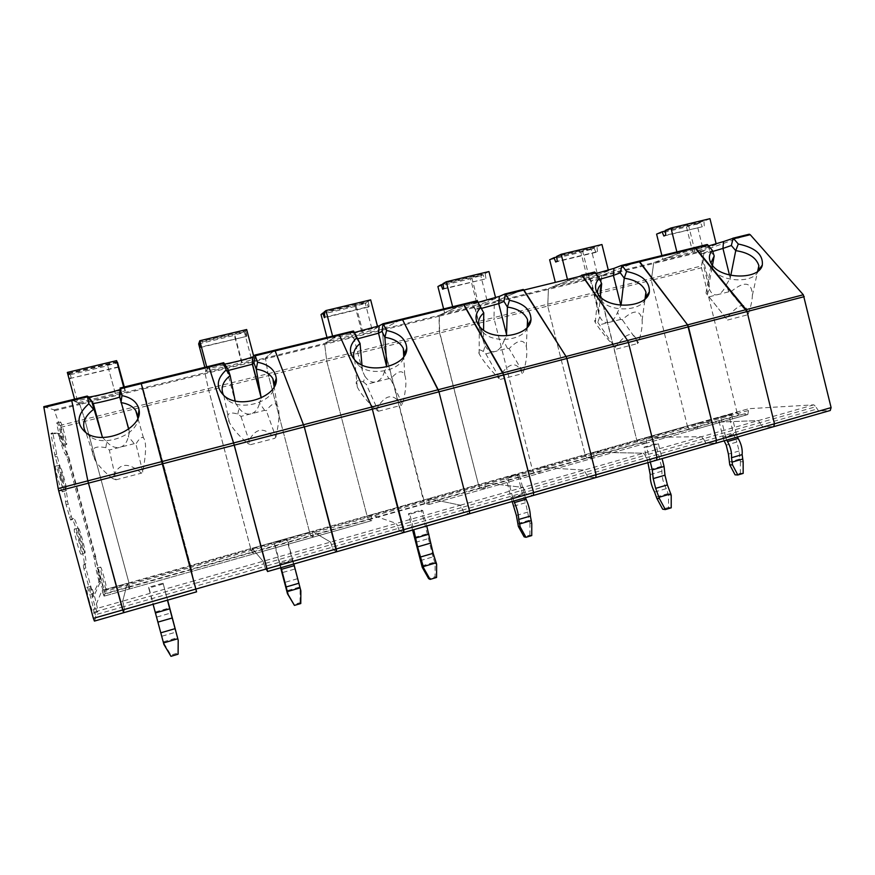 <?xml version="1.0" encoding="UTF-8"?>
<svg xmlns="http://www.w3.org/2000/svg" width="875" height="875" viewBox="0 0 875 875"><rect width="100%" height="100%" fill="white"/><g stroke="black" fill="none" stroke-linecap="round" stroke-linejoin="round"><path stroke-width="0.66" stroke-dasharray="4.38 3.28" d="M694.695 247.559L653.756 262.631L704.594 250.152L701.378 265.989L599.878 291.222L636.934 440.814L638.509 443.242L636.934 440.814L687.52 426.595L651.295 280.295L653.756 262.631L651.295 280.295L600.053 293.059L636.934 440.814L585.288 455.328L586.775 457.822L593.556 458.052L586.775 457.822L585.288 455.328L547.717 306.086L585.288 455.328L532.525 470.159L533.925 472.708L539.962 473.178L539.853 469.164L539.962 473.178L533.925 472.708L532.525 470.159L494.255 319.397L532.525 470.159L478.636 485.308L439.348 331.133L383.491 345.023L424.769 503.453L423.555 500.795L478.636 485.308L439.633 333.003L439.217 315.306L494.605 301.711L494.298 302.663L494.605 301.711L523.152 289.494L494.605 301.711L548.8 288.4L581.623 275.198M43.805 406.678L54.108 409.85L59.719 425.523L105.109 593.491L129.784 586.545L129.194 589.061L127.914 585.047L129.205 589.05L129.784 586.545L129.139 583.548L129.784 586.545L191.483 569.166L190.717 566.245L250.895 549.325L253.302 554.039L191.975 571.353L190.411 565.589L190.881 567.339L252.394 550.025L253.302 554.05L250.895 549.325L208.305 388.577L147.219 403.769L143.183 388.927L191.975 571.342L191.483 569.166L310.734 535.577L309.728 532.788L310.734 535.577L313.228 537.13L310.734 535.577L368.386 519.334L371.82 520.603L371.262 516.589L371.831 520.614L368.386 519.334L367.27 516.611L368.386 519.334L424.769 503.453L429.1 504.448L424.769 503.453L638.509 443.242L646.045 443.242L638.509 443.242L689.183 428.98L687.52 426.595L651.295 280.295L701.488 267.805L701.378 265.989M102.714 592.134L190.881 567.339L191.494 569.625L252.963 552.3L252.055 548.264L252.394 550.025L697.758 424.747L697.473 428.739L689.183 428.98L697.43 428.75L646.089 443.242L646.253 439.239L646.548 441.405L593.961 456.225L593.994 452.2L593.589 458.052L593.961 456.225L485.308 486.839L485.155 488.644L429.122 504.448L428.717 500.434L429.166 502.655L313.042 535.38L313.239 537.141L312.506 533.116L313.042 535.38L252.963 552.3L253.302 554.05L191.975 571.353L191.494 569.625L103.403 594.442L102.036 590.417L127.291 583.319L122.719 601.125L127.291 583.33L190.411 565.6L193.823 580.934L190.411 565.589L312.309 531.344L330.542 542.095L332.314 547.203L330.542 542.095L312.298 531.344L312.506 533.116L312.298 531.344L371.186 514.795L396.309 523.414L397.436 525.798L396.309 523.414L371.197 514.806L428.772 498.63L460.436 505.203L428.75 498.63L428.717 500.434L428.75 498.63L540.148 467.337L583.997 470.116L587.858 476.962L595.755 477.586L587.858 476.962L583.997 470.116L540.116 467.337L539.853 469.164L540.116 467.337L594.027 452.2L643.541 453.206L645.148 455.306L643.541 453.206L594.027 452.2L646.756 437.38L701.673 436.691L646.723 437.391L646.253 439.239L646.756 437.38L748.913 408.691L813.87 404.83L815.784 406.755L703.391 438.736L706.005 443.22L715.848 443.209L706.005 443.22L647.653 459.889L656.545 460.184L647.653 459.889L646.023 457.767L647.653 459.889L526.586 494.462L524.355 489.683L461.694 507.511L460.436 505.203L263.069 561.258L263.911 563.784L194.502 583.538L193.823 580.934L122.719 601.125L123.244 603.816L122.719 601.125L94.205 609.219L102.036 590.428L127.291 583.319L127.914 585.047L127.291 583.319L252.055 548.264L263.069 561.258L252.055 548.264L371.186 514.795L371.262 516.589L371.186 514.795L485.056 482.803L522.977 487.441L525.197 492.209L462.514 510.081L461.694 507.511L463.783 512.4L469.503 513.712L463.783 512.4L399.372 530.797L403.933 532.481L399.372 530.797L397.436 525.798L399.372 530.797L333.298 549.664L336.623 551.742L333.298 549.664L332.314 547.203L333.298 549.664L265.508 569.034L267.575 571.506M813.87 404.83L758.428 420.58L698.37 422.887L697.758 424.747L698.337 422.887L748.869 408.691L747.786 414.553L646.089 443.242L646.548 441.405L698.031 426.902L697.473 428.739L747.786 414.553M773.73 426.65L762.989 426.945L773.73 426.65L830.233 410.473L818.628 411.053L762.989 426.945L761.152 424.944L704.277 441.153L701.673 436.691L758.428 420.58L761.152 424.944L758.428 420.58L698.37 422.887L485.056 482.803L522.977 487.441L524.355 489.683L645.148 455.306L646.023 457.767L645.148 455.306L703.391 438.736L701.673 436.691L460.436 505.203L461.694 507.511L263.911 563.784L264.666 566.486L263.069 561.258L193.823 580.934L195.234 586.283L194.502 583.538L123.244 603.816L123.944 606.605L123.244 603.816L94.664 611.942L94.205 609.219M709.056 296.844L726.305 318.511C739.725 302.455 746.823 301.23 747.589 314.814L748.3 313.873L730.439 292.097L728.766 291.812L709.056 296.844L706.005 293.081L726.305 318.511M743.17 473.397L740.37 473.255L735.066 474.819M738.806 414.991L737.067 412.661L687.52 426.595L689.183 428.98L738.806 414.991L747.731 414.553M818.628 411.053L815.784 406.755M743.159 461.814L740.37 461.727L739.069 451.008L736.87 442.061L726.217 445.123M712.698 251.442L700.7 254.078L709.887 250.786L707.438 244.606M706.858 244.584L696.806 248.336L708.619 245.919M733.556 434.022L722.925 437.062L718.156 417.736L728.809 414.739L733.556 434.022L736.87 442.061M722.925 437.062L724.128 440.858M740.37 461.727L740.37 473.255M709.887 250.786L714.186 255.959M707.142 294.459L709.308 289.012L709.122 283.533L712.458 265.366M709.975 218.684L703.916 221.178L665.306 230.42M727.541 320.053L747.589 314.814M656.6 234.117L686.492 226.953L692.65 252L662.823 259.306L661.894 255.577M748.3 313.873C750.87 306.644 752.237 300.453 752.391 295.312C751.691 281.662 744.373 280.591 730.439 292.097M728.766 291.812L726.359 284.681L730.242 278.195L730.811 275.341M710.905 263.058L713.037 269.303C721 282.483 754.217 283.642 758.352 270.834M663.863 236.009L702.286 226.767L700.459 222.6L665.361 231M702.286 226.767L665.733 235.233M704.287 225.958L703.916 221.178M737.406 437.062L736.323 433.978L725.648 437.03L726.731 440.114M737.067 412.661L701.488 267.805M728.809 414.739L731.555 414.608L718.156 417.736M736.323 433.978L731.555 414.608M725.648 437.03L720.858 417.616M709.308 289.012C711.211 293.552 713.923 295.444 717.434 294.711C720.967 293.65 723.942 290.303 726.359 284.681M676.867 251.923L677.37 253.947L716.275 244.42L716.144 243.863M700.459 222.6L696.894 224.066L703.062 249.178L692.65 252M694.925 251.169L688.734 226.012L696.894 224.066M688.734 226.012L686.492 226.953M749.131 234.248L704.594 250.152M677.37 253.947L662.823 259.306M716.275 244.42L703.062 249.178M267.575 571.528L265.508 569.034L124.469 609.317L123.681 612.697L124.469 609.317L95.812 617.498L95.353 614.753L123.944 606.605L124.469 609.317L123.944 606.605L195.234 586.283L196.58 591.828L195.234 586.283L264.666 566.486L265.508 569.034L264.666 566.486L462.514 510.081L463.783 512.4L526.586 494.462L533.433 495.425L526.586 494.462L525.197 492.209L704.277 441.153L706.005 443.22L762.989 426.945L761.152 424.944L816.703 409.106M748.202 410.561L697.758 424.747L698.031 426.902L748.442 412.694M54.502 410.714L79.855 404.48L84.722 419.3L79.494 403.616L79.855 404.48L143.183 388.927L141.061 382.9L143.183 388.927L265.541 358.859L268.012 373.734L265.541 358.859L382.463 330.137L383.491 345.023L382.463 330.137L438.998 316.247L439.348 331.133L494.003 317.548L494.298 302.663L494.003 317.548L599.878 291.222L601.836 275.384L600.053 293.059L547.717 306.086L548.417 289.373L547.717 306.086L494.255 319.397L494.003 317.548L494.255 319.397L383.819 346.905L423.555 500.795L367.27 516.611L326.769 361.102L324.658 344.334L326.769 361.102L367.27 516.611L309.728 532.788L268.012 373.734L309.728 532.788L250.895 549.325L208.764 390.491L204.925 372.827L265.497 357.952L265.541 358.859L265.497 357.952L274.75 350.219L265.497 357.952L324.712 343.416L339.139 334.48L324.712 343.416L324.658 344.334L324.712 343.416L382.605 329.197L382.463 330.137L382.605 329.197L401.964 319.123L382.605 329.197L439.217 315.306L463.28 304.128M694.575 247.592L653.756 262.631L601.836 275.384L638.75 261.231L601.836 275.384L548.8 288.4L548.417 289.373L548.8 288.4L581.733 275.177M654.577 492.056L666.291 488.633L668.544 494.911L668.533 507.467L662.681 509.206M668.533 507.467L671.212 507.806M597.592 293.486L600.436 299.753C609.689 312.637 641.812 311.642 645.663 298.353M599.812 279.289L590.581 281.127L597.822 278.337L601.672 283.773M597.822 278.337L594.989 272.092M596.05 273.514L586.6 275.242L594.497 272.059M597.789 322.317L614.961 347.55C604.866 335.967 598.303 327.578 595.263 322.383C593.95 319.856 594.792 319.834 597.789 322.317L599.758 316.816L598.773 313.611L600.348 296.822M614.961 347.55C627.08 331.548 634.605 330.225 637.525 343.569L638.345 342.584C641.331 333.375 642.589 325.916 642.119 320.206C640.325 309.498 633.708 309.345 622.267 319.747L620.583 319.441L617.586 312.287L621.031 305.255M616.547 349.048L637.525 343.569M638.345 342.584L622.267 319.747M620.583 319.441L599.966 324.712M599.758 316.816C602.055 321.366 605.052 323.247 608.737 322.47C612.412 321.366 615.366 317.975 617.586 312.287M567.284 278.709L567.809 280.777L608.497 270.812L608.333 270.2M601.945 244.53L596.98 246.783L556.62 256.441M556.697 257.042L594.136 248.073L595.875 252.361L597.516 251.639L557.233 261.319M597.516 251.639L596.98 246.783M595.875 252.361L555.723 262.019M594.136 248.073L591.216 249.397L597.614 275.034L556.117 285.48L555.155 281.673M589.116 277.113L582.695 251.431L591.216 249.397M582.695 251.431L580.869 252.273L587.256 277.845M549.653 259.755L580.869 252.273M647.927 462.667L644.055 447.158L655.823 443.822L658.438 443.822L662.113 458.609M658.438 443.822L646.603 447.169L650.3 461.989M666.291 488.633C663.173 482.694 661.73 476.875 661.948 471.188L661.445 466.364L655.823 443.822M644.055 447.158L646.603 447.169M567.809 280.777L556.117 285.48M608.497 270.812L597.614 275.034M646.045 443.242L429.122 504.448L429.166 502.655L485.308 486.839L485.155 488.644L479.938 487.911L478.636 485.308L479.938 487.911L485.122 488.644L646.045 443.242M668.544 494.911L671.212 495.184M484.892 484.63L485.308 486.839L484.892 484.63M485.833 353.861L500.292 379.411L498.323 377.967C508.998 362.042 516.983 360.609 522.277 373.669L523.206 372.641L509.097 348.666L507.413 348.348L485.833 353.861L483.361 351.477C478.745 348.786 477.323 349.508 479.128 353.653C482.147 359.603 488.556 367.708 498.323 377.967M531.748 535.587L529.889 535.128L524.114 536.823M531.781 523.48L529.922 523.075L525.591 502.742L513.986 506.078M481.491 308.405L475.202 309.477L480.43 307.212L477.181 300.902M476.766 300.836L471.111 303.428L478.056 302.378M522.583 494.222L510.989 497.536L505.859 477.4L517.475 474.141L522.583 494.222L525.591 502.742M510.989 497.536L512.181 501.517M529.922 523.075L529.889 535.128M480.43 307.212L483.766 312.922M483.361 351.477L485.1 345.909L483.47 341.666L483.569 330.127M488.95 271.556L485.188 273.547L442.969 283.653M500.292 379.411L522.277 373.669M437.905 286.552L470.531 278.731L477.17 304.85L444.62 312.834L443.625 308.941M523.206 372.641C526.553 361.211 527.581 352.537 526.312 346.631C523.884 338.789 518.142 339.478 509.097 348.666M507.413 348.348L503.781 341.173L506.494 335.902M478.887 325.686L482.398 331.734C492.986 344.159 524.398 340.692 527.702 326.812M442.684 289.209L484.663 279.114L483.033 274.684L443.067 284.266M484.663 279.114L443.778 288.608M485.92 278.469L485.188 273.547M525.438 497.722L524.409 494.484L512.761 497.809L513.789 501.058M517.475 474.141L519.269 474.294L507.609 477.575L505.859 477.4M524.409 494.484L519.269 474.294M512.761 497.809L507.609 477.575M485.1 345.909C487.845 350.47 491.148 352.341 495.009 351.52C498.848 350.372 501.78 346.916 503.781 341.173M452.648 306.731L453.184 308.853L495.764 298.419L495.589 297.719M483.033 274.684L480.812 275.855L487.463 302.039L477.17 304.85M478.581 304.227L471.909 277.988L480.812 275.855M471.909 277.988L470.531 278.731M453.184 308.853L444.62 312.834M495.764 298.419L487.463 302.039M104.508 590.472L129.139 583.548L84.722 419.3L129.139 583.548L190.717 566.245L147.744 405.683L60.309 427.448M54.108 409.85L79.494 403.616L71.608 399.875M95.353 614.753L94.664 611.942M105.109 593.491L104.081 596.148L103.403 594.442M95.812 617.498L94.434 621.064M51.013 433.322L52.894 432.852L51.013 433.322L51.078 434.175L54.775 454.803L61.064 478.275L62.956 477.783L56.667 454.322L52.872 432.863L59.828 433.519L60.736 436.023C63.984 447.256 66.183 453.272 67.331 454.07L68.731 456.739L96.261 559.038C96.206 561.837 97.475 568.345 100.089 578.561L100.603 581.317L93.767 596.356L92.75 593.677L90.847 594.202L91.864 596.903L98.897 581.787L100.603 581.317M62.956 477.783C66.237 490.208 67.736 497.973 67.43 501.091L71.389 516.611L72.472 519.52L73.609 518.569C75.513 515.867 87.948 561.673 85.838 563.598L85.159 564.659L85.794 568.061L92.75 593.677M51.034 433.311L58.089 433.945L59.008 436.45L60.736 436.023M98.897 581.787L98.383 579.031C95.78 568.816 94.511 562.308 94.577 559.497L67.036 457.177L65.625 454.497C64.466 453.709 62.256 447.694 59.008 436.45M68.053 504.317L66.128 504.831L70.558 520.034L71.717 519.072C73.664 516.359 86.111 562.177 83.956 564.112L83.256 565.184L83.891 568.586L90.847 594.202M61.064 478.275C64.345 490.7 65.833 498.477 65.516 501.594L66.128 504.831M62.595 491.805C61.414 493.161 54.119 466.594 55.541 466.102C56.623 464.363 63.908 490.656 62.65 491.739L62.595 491.805M66.38 490.591C65.275 491.914 58.111 465.784 59.456 465.314C60.462 463.619 67.627 489.486 66.445 490.536L66.38 490.591M81.266 554.214C80.325 556.402 73.041 529.594 74.408 529.003C75.436 527.22 82.469 553.066 81.277 554.203L84.984 552.989C84.109 555.122 76.945 528.763 78.247 528.183C79.198 526.444 86.122 551.873 84.995 552.967M63.197 445.539C62.18 446.195 55.814 422.997 56.941 422.734C57.772 421.345 64.28 444.752 63.273 445.495L63.197 445.539M66.555 444.5C65.603 445.134 59.336 422.319 60.408 422.067C61.195 420.711 67.583 443.734 66.631 444.456L66.555 444.5M103.152 590.373L99.52 580.453L97.092 567.908C97.858 566.388 104.005 589.148 103.152 590.373M106.455 589.258L106.433 589.28C105.809 591.259 99.455 567.623 100.494 567.164C101.205 565.666 107.242 588.066 106.455 589.258M89.491 602.011C87.325 593.731 86.428 588.82 86.811 587.278C87.85 585.342 94.916 611.505 93.811 613.233L93.789 613.277C93.078 613.43 91.645 609.678 89.491 602.011M97.628 611.92L97.606 611.964C96.742 614.523 89.381 587.114 90.737 586.403C91.711 584.5 98.656 610.247 97.628 611.92M59.719 425.523L147.219 403.769L147.744 405.683L383.819 346.905L383.491 345.023L208.305 388.577L204.925 372.827L208.742 366.352L204.925 372.827L79.494 403.616L71.63 399.875M178.128 639.122L178.019 652.98L170.931 655.08L170.975 656.316M178.019 652.98L178.106 654.194M86.067 432.895L90.497 436.909C105.525 447.475 138.436 434.131 137.867 418.108M119.394 395.981L120.127 396.78L120.892 389.025L119.93 389.572M102.484 437.38L106.739 441.941L105.831 447.683L109.331 450.023L115.981 479.806L112.645 478.57C117.972 463.028 127.575 461.223 141.444 473.156L142.789 471.964C146.267 452.834 146.486 441.47 143.456 437.861C141.619 436.538 139.114 438.605 135.931 444.041L134.247 443.669L128.308 436.472L129.5 432.381L129.073 430.084L119.656 397.075M115.981 479.806L141.444 473.156M105.831 447.683C93.1 445.189 89.502 449.323 95.047 460.064C98.689 465.981 104.552 472.161 112.645 478.57M129.073 430.084L128.767 429.045M142.789 471.964L135.931 444.041M134.247 443.669L109.331 450.023M106.739 441.941C111.037 446.502 115.434 448.295 119.93 447.322C124.327 446.02 127.116 442.4 128.308 436.472M74.561 399.153L75.173 401.428L124.294 389.397L123.692 387.144M118.573 366.811L70.044 378.481L68.534 373.319L67.331 372.433M68.534 373.319L117.163 361.67M118.759 367.128L70.044 378.481M117.338 362.305L69.223 373.833L70.438 378.755M115.358 393.586L107.603 365.323L115.358 393.586L77.963 402.762L70.372 374.686L69.223 373.833M107.603 365.323L117.83 362.863M70.372 374.686L107.866 365.695M163.92 644.47L148.805 587.212L163.078 583.177L167.431 600.184M163.078 583.986L148.717 588.055L153.092 604.286M163.909 643.3L170.931 655.08M163.078 583.177L167.639 600.13M148.805 587.212L148.717 588.055M120.892 389.025L120.116 388.019M75.173 401.428L77.963 402.762M115.128 393.345L125.344 390.841L124.294 389.397M124.305 387.002L125.344 390.841M191.975 571.342L104.081 596.148L191.975 571.342M240.931 416.413L250.447 444.686L247.614 443.373C254.909 427.656 263.933 425.994 274.673 438.353L275.866 437.216L266.339 410.714L264.644 410.353L240.931 416.413L237.803 414.05C228.364 411.316 225.553 414.127 229.381 422.494C232.783 428.783 238.864 435.739 247.614 443.373M300.781 603.531L300.059 602.678L293.738 604.538M300.858 590.844L294.831 569.023L282.122 572.666M228.408 370.442L226.953 370.486L228.014 369.283M223.617 362.72L222.545 364.153L224.623 364.087M292.184 559.967L279.508 563.587L273.952 542.577L286.661 539L294.831 569.023M279.508 563.587L280.656 567.777M300.125 590.067L300.059 602.678M237.803 414.05L239.017 408.373L235.594 403.167L235.156 400.925M246.673 329.525L245.667 330.903L199.325 342.005M250.447 444.686L274.673 438.353M198.647 343.93L234.402 335.355L241.588 362.622L205.92 371.372L204.838 367.314M275.866 437.216C279.486 420.755 279.923 410.091 277.156 405.234C274.794 402.227 271.195 404.053 266.339 410.714M264.644 410.353L259.547 403.156L261.209 397.972M223.672 395.456L228.014 400.28C241.445 411.48 273.153 401.931 274.302 386.597M200.43 347.484L246.488 336.405L245.088 331.691L199.478 342.617M246.488 336.405L200.583 347.091M246.827 335.967L245.667 330.903M293.836 564.014L292.873 560.58L280.12 564.222L281.083 567.656M286.661 539L287.317 539.514L274.542 543.102L273.952 542.577M292.873 560.58L287.317 539.514M280.12 564.222L274.542 543.102M239.017 408.373C242.747 412.934 246.75 414.761 251.016 413.842C255.216 412.584 258.059 409.03 259.547 403.156M206.697 366.855L207.288 369.075L254.067 357.612L253.695 356.18M245.088 331.691L244.497 332.5L251.694 359.855L241.588 362.622M241.959 362.25L234.73 334.841L244.497 332.5M207.288 369.075L205.92 371.372M254.067 357.612L251.694 359.855M371.82 520.603L253.302 554.039L371.831 520.614M420.175 560.645L433.038 556.883L435.116 563.555L435.072 576.723L428.641 578.637M435.072 576.723L436.57 577.467M354.408 359.702L358.444 365.247C370.409 377.081 401.647 370.792 404.064 356.213M354.419 332.533L349.945 333.003L353.281 331.023M357.886 338.756L354.167 339.194L357.295 337.488M363.497 382.025L366.286 384.398L378.394 411.261L376.02 409.872C366.702 400.947 360.456 393.323 357.273 387.012C354.67 380.898 356.748 379.236 363.497 382.025L364.995 376.392L362.491 371.109L361.955 364.995M376.02 409.872C385.098 394.045 393.575 392.492 401.461 405.234L402.522 404.152C406.087 390.283 406.82 380.527 404.72 374.872C402.117 369.677 397.403 371.033 390.589 378.952L388.894 378.623L384.562 371.427L386.717 366.931M378.394 411.261L401.461 405.234M402.522 404.152L390.589 378.952M388.894 378.623L366.286 384.398M364.995 376.392C368.2 380.964 371.842 382.812 375.9 381.938C379.914 380.745 382.802 377.234 384.562 371.427M332.587 336.077L333.145 338.253L377.748 327.327L377.541 326.484M370.661 299.863L368.2 301.558L324.002 312.145M324.122 312.758L366.8 302.531L368.32 307.092L369.141 306.556L325.019 317.166M369.141 306.556L368.2 301.558M368.32 307.092L324.373 317.669M366.8 302.531L365.356 303.537L372.269 330.291L328.005 341.425L326.977 337.455M362.983 332.566L356.037 305.769L365.356 303.537M356.037 305.769L355.163 306.392L362.064 333.08M321.016 314.584L355.163 306.392M412.584 530.02L408.384 513.8L421.312 510.147L422.745 510.519L426.738 525.973M422.745 510.519L409.741 514.194L413.755 529.692M433.038 556.883L421.312 510.147M408.384 513.8L409.741 514.194M333.145 338.253L328.005 341.425M377.748 327.327L372.269 330.291M435.116 563.555L436.625 564.222M703.992 251.147L438.998 316.247L439.217 315.306L463.367 304.106M739.069 451.008L728.427 454.081M709.122 283.533L701.783 253.641L698.086 247.789M739.703 459.025L729.094 462.109M730.242 278.195L729.477 275.034M598.861 311.391L591.237 280.842L587.377 274.881M620.966 305.802L620.823 305.233M656.491 496.978L668.205 493.544M650.212 474.567L661.948 471.188M649.688 469.744L661.445 466.364M527.964 512.061L516.37 515.419M483.448 340.55L475.497 309.323L471.472 303.242M529.211 520.264L517.65 523.622M55.278 456.98L57.17 456.498M54.775 454.803L56.667 454.322M51.078 434.175L52.938 433.716M58.089 433.945L59.828 433.519M65.625 454.497L67.331 454.07M66.062 454.453L67.758 454.016M67.036 457.177L68.731 456.739M93.986 556.555L95.659 556.095M94.577 559.497L96.261 559.038M98.383 579.031L100.089 578.561M93.767 596.356L91.875 596.892L93.756 596.367M83.891 568.586L85.794 568.061M83.256 565.184L85.159 564.659M83.956 564.112L85.838 563.598M71.717 519.072L73.609 518.569M70.558 520.034L72.472 519.52M69.464 517.114L71.389 516.611M67.43 501.091L65.516 501.594M163.505 641.791L177.723 637.623M162.072 636.169L176.269 632.023M156.92 617.028L171.139 612.916M155.466 611.964L169.717 607.862M297.391 578.747L284.703 582.422M235.594 403.167L226.953 370.486L222.545 364.153M299.348 587.136L286.705 590.811M362.491 371.109L354.211 339.172L350 332.959M421.87 565.906L434.744 562.122M415.439 542.369L428.323 538.65M414.498 537.425L427.405 533.706M752.391 295.312L757.63 271.403M706.005 293.081L711.123 265.081M713.037 269.303L711.747 264.403M700.7 254.078L696.806 248.336M708.772 286.683L700.766 254.045M600.436 299.753L598.741 295.072M590.581 281.127L586.6 275.242M642.119 320.206L645.017 298.955M595.263 322.383L597.964 295.236M598.773 313.611L590.647 281.094M526.312 346.631L527.198 327.381M479.128 353.653L479.336 327.064M482.398 331.734L480.255 327.305M475.202 309.477L471.111 303.428M483.47 341.666L475.267 309.433M59.456 465.314L55.541 466.102M66.445 490.536L62.65 491.739M78.247 528.183L74.408 529.003M60.408 422.067L56.941 422.734M66.631 444.456L63.273 445.495M100.494 567.164L97.092 567.908M106.433 589.28L103.141 590.406M90.737 586.403L86.811 587.278M97.606 611.964L93.789 613.277M90.497 436.909L86.603 433.245M119.897 396.966L120.608 389.277M143.456 437.861L137.867 418.13M95.047 460.064L86.002 432.808M129.5 432.381L128.625 429.144M126.864 422.57L119.973 396.922M277.156 405.234L274.17 386.848M229.381 422.494L223.891 395.828M228.014 400.28L224.788 396.353M358.444 365.247L355.797 361.058M354.167 339.194L349.945 333.003M404.72 374.872L403.747 356.661M357.273 387.012L354.812 360.588"/><path stroke-width="1.31" d="M621.6 265.431L638.761 261.231L639.712 261.734L687.586 324.877L638.881 261.209L694.564 247.592L695.603 248.062L707.897 245.055L707.438 244.606L694.706 247.559L747.053 311.555L774.473 423.795L773.73 426.65L774.473 423.795L831.108 407.619L830.233 410.473M737.406 437.062L738.172 438.462C741.289 443.866 742.613 449.258 742.142 454.628L743.159 461.814L743.17 473.397L737.844 474.972L732.517 464.92L731.478 457.723C731.905 452.342 730.581 446.95 727.486 441.525L726.731 440.114M724.128 440.858L726.217 445.123L728.427 454.081L729.761 464.822L735.066 474.819L737.844 474.972M729.761 464.822L732.517 464.92M694.575 247.592L707 244.552M712.458 265.366L714.186 255.959L710.905 263.058M707.897 245.055L712.359 250.392L714.186 255.959M665.361 231L662.069 231.798L663.863 236.009L665.733 235.233L665.306 230.42L670.972 228.014L676.867 251.923M716.144 243.863L709.975 218.684L670.972 228.014M661.894 255.577L656.6 234.117L662.069 231.798M94.423 621.086L123.681 612.697L94.423 621.086L93.373 618.352L122.719 609.973L123.67 612.708L87.839 480.856L122.719 609.973L195.825 589.083L196.58 591.839L141.258 383.666L161.722 461.639L233.614 442.947L266.984 568.761L336.273 548.964L336.645 551.753L304.292 426.902L275.166 350.908L304.292 426.902L336.273 548.964L403.758 529.692L403.955 532.492L371.788 407.006L403.758 529.692L469.503 510.913L469.547 513.723L469.503 510.913L438.955 391.825L402.577 319.747L438.2 389.736L502.928 372.903L533.597 492.603L596.072 474.753L566.836 358.509L596.072 474.753L595.755 477.586L596.072 474.753L657.016 457.352L628.403 342.464L657.016 457.352L656.545 460.184L657.016 457.352L716.461 440.366L715.914 443.209L716.461 440.366L687.586 324.877L803.327 294.777L831.108 407.619M730.811 275.341L735.733 250.633L738.292 244.016L733.731 238.744L750.236 234.708L803.327 294.777M758.352 270.834L758.877 265.705C756.317 257.644 748.606 252.623 735.733 250.633L731.347 245.503L733.119 238.328L733.731 238.744M712.359 250.392C708.641 254.658 708.444 259.328 711.747 264.403C720.858 279.497 759.336 280.033 762.333 265.059C763.241 254.548 755.223 247.537 738.292 244.016M731.347 245.503L722.958 248.434L723.516 241.566L708.619 245.919M729.477 275.034L722.958 248.434L712.698 251.442M723.516 241.566L733.119 238.328M749.273 234.216L732.78 238.252L749.273 234.216L750.236 234.708M804.245 296.658L747.053 311.555L774.473 423.795L716.461 440.366L688.45 326.823L747.053 311.555L746.156 309.641L695.603 248.062L622.431 265.967L626.533 271.502L624.236 278.195C635.906 279.967 643.147 284.627 645.947 292.163L646.1 296.822L649.359 291.834C649.786 281.52 642.173 274.75 626.533 271.502M506.494 335.902L507.413 307.07L509.425 300.3L505.848 294.481L523.95 290.052L523.25 289.472L566.027 356.497L523.95 290.052L582.509 275.734L581.744 275.177L627.561 340.484L582.509 275.734L595.383 272.584L594.606 272.027L581.733 275.177M581.623 275.198L594.628 272.027M628.403 342.464L627.561 340.484L628.403 342.464L688.45 326.823L687.586 324.877L566.027 356.497L566.836 358.509L566.027 356.497L502.928 372.903L463.991 304.719L477.498 301.416L476.853 300.814L463.367 304.106L503.705 374.948L533.597 492.603L533.466 495.425L533.597 492.603L469.503 510.913L438.955 391.825L628.403 342.464M650.3 461.989L652.269 469.886L653.209 478.603L655.648 488.359L659.444 498.652L656.83 498.356L662.681 509.206L665.328 509.556L671.212 507.806L671.212 495.184L667.406 484.925L664.978 475.191L664.07 466.484L662.113 458.609M649.359 291.834C647.511 307.661 609.536 310.133 598.741 295.072C594.278 289.078 594.486 283.445 599.364 278.184L601.672 283.773C598.555 286.606 597.198 289.844 597.592 293.486M645.663 298.353L646.1 296.822M599.364 278.184L595.383 272.584M621.031 305.255L624.236 278.195L620.298 272.814L613.397 275.395L613.988 268.373L596.05 273.514M620.823 305.233L613.397 275.395L599.812 279.289M600.348 296.822L601.672 283.773M608.333 270.2L601.945 244.53L561.17 254.286L567.284 278.709M556.697 257.042L554.028 257.677L555.723 262.019L557.233 261.319L556.62 256.441L561.17 254.286M555.155 281.673L549.653 259.755L554.028 257.677M665.328 509.556L659.444 498.652M656.83 498.356L654.577 492.056C651.492 486.095 650.038 480.266 650.212 474.567L647.927 462.667M613.988 268.373L621.502 265.453L638.761 261.231M620.298 272.814L621.884 265.519L622.431 265.967M386.717 366.931L378.547 333.178L382.003 331.406L383.053 323.739L402.03 319.102L402.577 319.747L402.03 319.102L463.28 304.128M476.875 300.803L463.291 304.128L463.991 304.719L383.578 324.384L386.586 330.509L384.902 337.356C394.067 338.723 400.203 342.409 403.309 348.436L404.403 353.675L406.766 348.283C406.077 339.062 399.35 333.134 386.586 330.509M525.438 497.722L526.083 499.231C528.697 505.061 530.13 510.672 530.37 516.075L531.781 523.48L531.748 535.587L525.952 537.294L520.166 526.87L518.733 519.455C518.448 514.052 517.016 508.419 514.434 502.578L513.789 501.058M512.181 501.517L516.37 515.419L518.361 526.444L524.114 536.823L525.952 537.294M518.361 526.444L520.166 526.87M483.569 330.127L483.766 312.922C479.434 316.673 477.805 320.928 478.887 325.686M477.498 301.416L483.766 312.922M443.067 284.266L441.087 284.736L442.684 289.209L443.778 288.608L442.969 283.653L446.272 281.772L452.648 306.731M495.589 297.719L488.95 271.556L446.272 281.772M443.625 308.941L437.905 286.552L441.087 284.736M527.702 326.812L527.548 319.681C524.552 312.845 517.847 308.634 507.413 307.07L503.978 301.416L505.367 294.011L505.848 294.481M480.933 307.311C474.633 313.753 474.403 320.414 480.255 327.305C492.811 342.059 530.48 336.175 530.983 319.528C530.852 309.652 523.666 303.242 509.425 300.3M503.978 301.416L498.706 303.614L499.341 296.417L478.056 302.378M506.592 334.698L498.706 303.614L481.491 308.405M499.341 296.417L505.083 293.913L523.163 289.494M505.367 294.011L523.25 289.472M58.723 490.886L58.188 488.567L87.839 480.856L71.608 399.875L87.839 480.856L161.722 461.639L162.312 463.892L234.259 445.156L267.542 571.539L266.984 568.761L195.825 589.083L162.312 463.892L58.723 490.886L93.373 618.352M43.772 406.678L71.63 399.875L43.772 406.678L58.188 488.567M153.092 604.286L163.92 644.47L170.975 656.316L178.106 654.194L178.205 640.259L167.431 600.184M137.867 418.108L139.016 409.686C143.544 427.886 104.519 445.856 86.603 433.245C75.852 424.517 76.606 414.673 88.856 403.736L93.548 409.38C83.781 416.981 81.266 424.791 86.002 432.808L86.067 432.895M137.736 415.592L135.702 410.484C132.672 406.241 127.772 403.616 120.991 402.587L121.931 395.598L120.269 388.795L141.258 383.666L141.061 382.9L141.258 383.666L223.945 363.442L223.639 362.709L208.764 366.352L234.259 445.156L438.955 391.825L438.2 389.736L371.788 407.006L339.183 334.469L371.788 407.006L233.614 442.947L208.764 366.352L141.061 382.9L223.661 362.709M139.016 409.686C137.441 402.325 131.742 397.633 121.931 395.598M92.094 402.697L102.298 436.844L93.275 403.386L87.347 396.211L88.856 403.736M119.93 389.572C114.975 391.606 88.977 397.72 88.659 396.911L87.347 396.211M119.656 397.075C116.473 398.508 93.505 404.009 93.275 403.386L88.659 396.911M128.767 429.045L119.394 395.981L120.269 388.795M123.692 387.144L116.583 360.642L67.331 372.433L74.561 399.153M116.583 360.642L118.573 366.811L117.338 362.305M117.491 362.261L124.305 387.002M167.639 600.13L178.205 640.259M196.58 591.839L123.67 612.708M120.05 388.216L141.061 382.9L120.083 388.03M293.836 564.014L300.858 590.844L300.781 603.531L294.438 605.391L288.137 594.552L281.083 567.656M280.656 567.777L287.481 593.753L294.438 605.391M287.481 593.753L288.137 594.552M336.645 551.753L267.575 571.528M235.156 400.925L230.158 375.605L228.014 369.283L223.814 362.841M223.945 363.442L226.155 369.972L230.158 375.605C222.48 381.773 220.325 388.391 223.672 395.456M199.478 342.617L200.583 347.091L199.325 342.005L199.773 340.747L206.697 366.855M253.695 356.18L246.673 329.525L199.773 340.747M204.838 367.314L198.647 343.93L199.073 342.716M274.302 386.597L274.422 383.895L272.836 378.634C269.708 373.494 264.184 370.344 256.244 369.162L261.209 397.972M255.216 355.786L253.969 362.895L256.244 369.162L257.578 362.239L255.216 355.786L275.166 350.908L274.783 350.208L275.166 350.908L353.828 331.669L353.598 331.111L360.073 343.492C354.222 348.359 352.341 353.762 354.408 359.702M226.155 369.972C216.169 379.28 215.72 388.073 224.788 396.353C240.92 409.839 279.005 396.134 276.27 378.252C275.078 369.895 268.855 364.558 257.578 362.239M253.969 362.895L252.503 364.197L252.952 356.814C250.808 358.061 230.956 363.158 224.623 364.087M261.067 396.736L252.503 364.197L228.408 370.442M253.214 356.639L254.833 355.086L274.75 350.219M254.887 355.25L339.139 334.48M403.955 532.492L336.7 551.742L403.933 532.481M413.755 529.692L417.594 546.886L423.675 568.028L422.242 567.339L428.641 578.637L430.106 579.381L436.57 577.467L436.625 564.222L433.158 553.306L426.738 525.973M406.766 348.283C407.805 365.63 370.136 375.277 355.797 361.058C348.392 353.391 348.677 345.669 356.683 337.87L360.073 343.492L361.955 364.995M404.064 356.213L404.403 353.675M356.683 337.87L353.828 331.669M357.886 338.756L378.547 333.178L379.214 325.817L354.419 332.533M274.783 350.208L353.598 331.111M386.761 364.973L384.902 337.356L382.003 331.406M377.541 326.484L370.661 299.863L325.948 310.559L332.587 336.077M324.122 312.758L322.897 313.053L324.373 317.669L325.019 317.166L324.002 312.145L325.948 310.559M326.977 337.455L321.016 314.584L322.897 313.053M430.106 579.381L423.675 568.028M422.242 567.339L412.584 530.02M379.214 325.817L383.053 323.739L401.964 319.123M469.547 513.723L404.031 532.47M742.142 454.628L731.478 457.723M742.492 459.102L731.839 462.197M738.172 438.462L727.486 441.525M716.144 443.133L773.73 426.65M652.269 469.886L664.07 466.484M653.209 478.603L664.978 475.191M655.648 488.359L667.406 484.925M659.094 497.262L670.873 493.806M656.808 460.108L715.848 443.209M595.984 477.52L656.545 460.184M533.63 495.37L595.755 477.586M530.37 516.075L518.733 519.455M531.059 520.647L519.444 524.027M526.083 499.231L514.434 502.578M43.827 407.498L87.38 396.845M155.422 612.948L169.761 608.814M158.036 622.092L172.32 617.958M160.923 632.778L175.186 628.622M163.505 642.95L177.8 638.75M71.63 399.875L87.281 396.047L71.608 399.875M123.681 612.697L196.569 591.828M267.575 571.506L336.623 551.742M298.977 583.22L286.245 586.917M300.07 587.891L287.361 591.598M294.35 565.633L281.586 569.297M415.887 537.95L428.87 534.209M417.594 546.886L430.533 543.134M420.241 557.08L433.158 553.306M423.303 566.584L436.253 562.778M404.053 532.448L469.503 513.712M533.466 495.425L469.645 513.691L533.433 495.425M774.003 426.584L830.309 410.473M757.63 271.403L758.877 265.705M758.68 269.905L762.333 265.059M716.089 443.155L773.795 426.639M638.881 261.209L694.706 247.559M645.017 298.955L645.947 292.163M656.764 460.141L715.914 443.209M595.952 477.542L656.6 460.184M533.597 495.392L595.798 477.586M527.198 327.381L527.548 319.681M528.15 324.712L530.983 319.528M137.867 418.13L135.702 410.484M128.625 429.144L126.864 422.57M274.17 386.848L272.836 378.634M274.422 383.895L276.27 378.252M252.273 364.328L252.952 356.814M261.209 397.884L252.361 364.284M378.481 333.211L379.137 325.85M403.747 356.661L403.309 348.436M339.183 334.469L353.358 331.002M402.03 319.102L463.367 304.106"/></g></svg>
